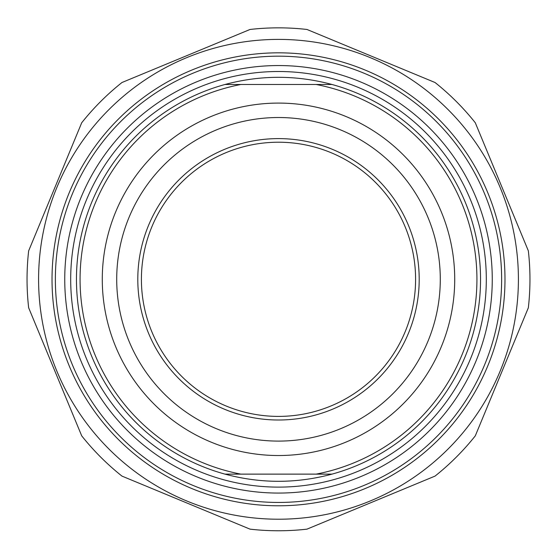 <?xml version="1.0" encoding="UTF-8"?>
<svg xmlns="http://www.w3.org/2000/svg" width="557" height="557" viewBox="0 0 557 557"><rect width="100%" height="100%" fill="white"/><g stroke="black" fill="none" stroke-linecap="round" stroke-linejoin="round"><path stroke-width="0.84" d="M306.97 29.465A251.458 251.458 0 0 0 250.03 29.465L121.962 82.513A251.458 251.458 0 0 0 81.705 122.77L28.658 250.845A251.458 251.458 0 0 0 28.658 307.777L81.705 435.846A251.458 251.458 0 0 0 121.962 476.103L250.03 529.15A251.458 251.458 0 0 0 306.97 529.15L435.038 476.103A251.458 251.458 0 0 0 475.295 435.846L528.342 307.777A251.458 251.458 0 0 0 528.342 250.845L475.295 122.77A251.458 251.458 0 0 0 435.038 82.513L306.97 29.465M278.5 39.394A239.914 239.914 0 0 0 70.732 399.265A239.914 239.914 0 0 0 486.268 399.265A239.914 239.914 0 0 0 278.5 39.394M52.024 279.308A226.476 226.476 0 0 0 391.738 475.448A226.476 226.476 0 0 0 391.738 83.174A226.476 226.476 0 0 0 52.024 279.308M224.986 84.49C260.662 74.923 296.338 74.923 332.014 84.49L224.986 84.49A202.031 202.031 0 0 0 224.986 474.125L332.014 474.125C296.338 483.699 260.662 483.699 224.986 474.125M332.014 474.125A202.031 202.031 0 0 0 332.014 84.49M316.167 84.49A198.424 198.424 0 0 1 316.167 474.125M278.5 441.095A161.788 161.788 0 0 1 116.712 279.308A161.788 161.788 0 0 1 278.5 117.52A161.788 161.788 0 0 1 440.288 279.308A161.788 161.788 0 0 1 278.5 441.095M278.5 103.087A176.221 176.221 0 0 0 125.889 367.418A176.221 176.221 0 0 0 431.111 367.418A176.221 176.221 0 0 0 278.5 103.087M240.833 474.125A198.424 198.424 0 0 1 240.833 84.49M64.744 279.308A213.756 213.756 0 0 1 385.381 94.189A213.756 213.756 0 0 1 385.381 464.427A213.756 213.756 0 0 1 64.744 279.308M55.366 279.308A223.134 223.134 0 0 0 278.5 502.449A223.134 223.134 0 0 0 501.634 279.308A223.134 223.134 0 0 0 278.5 56.173A223.134 223.134 0 0 0 55.366 279.308M419.198 279.308A140.698 140.698 0 0 0 208.151 157.457A140.698 140.698 0 0 0 208.151 401.158A140.698 140.698 0 0 0 419.198 279.308M141.408 279.308A137.092 137.092 0 0 1 278.5 142.216A137.092 137.092 0 0 1 415.592 279.308A137.092 137.092 0 0 1 278.5 416.399A137.092 137.092 0 0 1 141.408 279.308M278.5 71.505A207.803 207.803 0 0 0 98.533 383.209A207.803 207.803 0 0 0 458.467 383.209A207.803 207.803 0 0 0 278.5 71.505"/></g></svg>
